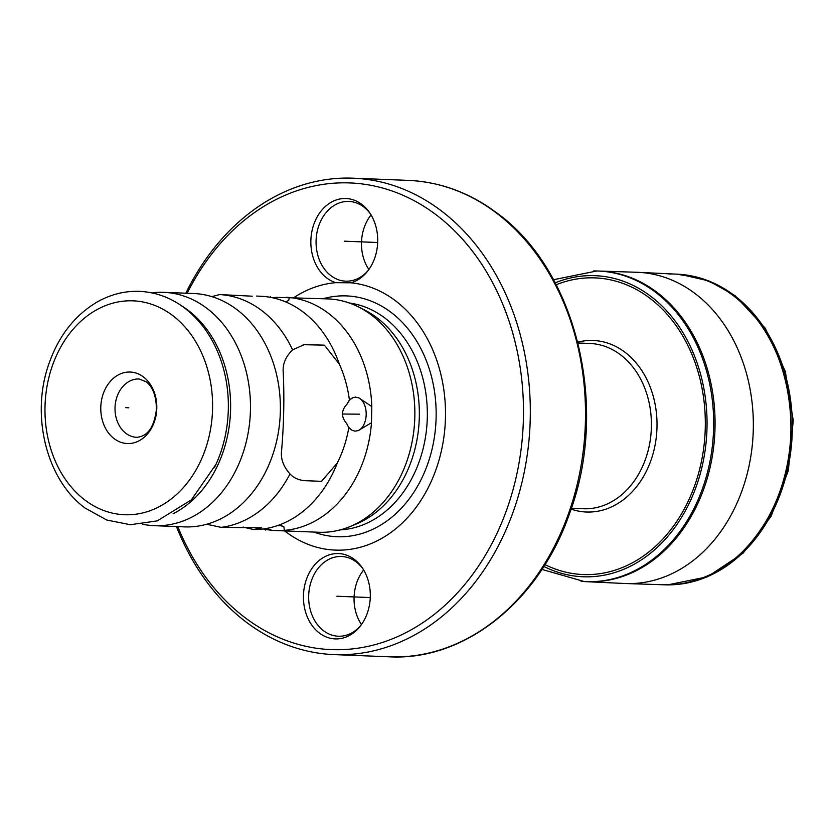 <?xml version="1.0" encoding="UTF-8"?>
<svg xmlns="http://www.w3.org/2000/svg" width="835" height="835" viewBox="0 0 835 835"><rect width="100%" height="100%" fill="white"/><g stroke="black" fill="none" stroke-linecap="round" stroke-linejoin="round"><path stroke-width="1.25" d="M408.367 180.391C440.421 181.853 470.095 192.843 497.389 213.353C576.693 270.655 609.373 407.104 569.731 513.045C539.598 601.033 464.834 661.038 389.298 656.811A238.403 186.57 92.3 0 0 577.131 484.676A238.403 186.57 92.3 0 0 496.449 213.029A238.403 186.57 92.3 0 0 408.367 180.391L353.195 178.189A238.403 186.57 -87.7 0 1 441.266 210.827A238.403 186.57 92.3 0 1 521.948 482.463A238.403 186.57 92.3 0 1 334.115 654.609A238.403 186.57 92.3 0 1 246.043 621.971A238.403 186.57 -87.7 0 1 176.456 526.561M353.195 178.189A238.403 186.57 -87.7 0 0 185.798 293.21M177.803 526.614A233.539 182.771 -87.7 0 0 245.01 617.649A233.539 182.771 92.3 0 0 496.491 534.4A233.539 182.771 92.3 0 0 436.246 214.898A233.539 182.771 -87.7 0 0 187.144 293.273M372.786 262.785A42.7 33.421 92.3 0 1 367.348 271.5A42.7 33.421 92.3 0 1 351.086 282.804L335.753 282.668A42.7 33.421 92.3 0 1 315.787 219.584A42.7 33.421 92.3 0 1 369.696 212.8A42.7 33.421 92.3 0 1 372.786 262.785M335.753 282.668A133.944 104.824 -87.7 0 0 293.983 297.542M284.641 530.893A133.944 104.824 -87.7 0 0 285.789 531.77A133.944 104.824 92.3 0 0 430.025 484.018A133.944 104.824 92.3 0 0 395.477 300.777A133.944 104.824 -87.7 0 0 351.086 282.804M365.375 617.827A42.7 33.421 92.3 0 1 359.937 626.553A42.7 33.421 92.3 0 1 315.849 629.955A42.7 33.421 92.3 0 1 308.365 574.637A42.7 33.421 92.3 0 1 362.286 567.852A42.7 33.421 92.3 0 1 365.375 617.827M368.11 270.54A39.892 31.219 92.3 0 1 345.721 281.165A39.892 31.219 92.3 0 1 320.682 221.118A39.892 31.219 -87.7 0 1 348.905 201.433A39.892 31.219 -87.7 0 1 370.375 213.823M358.601 306.967A116.764 91.38 -87.7 0 1 371.251 314.899A116.764 91.38 92.3 0 1 414.108 428.303A116.764 91.38 92.3 0 1 349.802 526.676L355.919 524.171A113.852 89.094 92.3 0 0 418.617 428.251A113.852 89.094 92.3 0 0 376.836 317.686A113.852 89.094 -87.7 0 0 364.498 309.952L358.601 306.967A116.764 91.38 -87.7 0 0 328.113 298.909L276.552 297.364A116.764 91.38 -87.7 0 0 272.627 297.782M349.802 526.676A116.764 91.38 92.3 0 1 318.772 532.26L276.802 530.58L284.37 530.371A116.764 91.38 -87.7 0 0 371.471 422.771L371.805 406.572A116.764 91.38 -87.7 0 0 328.27 313.177A116.764 91.38 -87.7 0 0 289.234 297.469L286.144 297.229M163.723 292.333L193.626 293.523A116.764 91.38 -87.7 0 1 236.764 309.514A116.764 91.38 -87.7 0 1 239.332 311.528A116.764 91.38 -87.7 0 1 231.274 512.586A116.764 91.38 -87.7 0 1 184.285 526.875L154.381 525.685A116.764 91.38 92.3 0 0 246.377 441.371A116.764 91.38 92.3 0 0 206.861 308.313A116.764 91.38 -87.7 0 0 163.723 292.333A116.764 91.38 -87.7 0 0 151.73 292.855M211.798 296.613L219.678 294.578A116.764 91.38 -87.7 0 1 261.689 310.516A116.764 91.38 -87.7 0 1 292.594 349.844C285.549 356.775 282.439 364.31 283.242 372.441C284.401 398.18 283.858 424.117 281.625 450.263C280.466 458.509 283.263 466.4 290.006 473.915A116.764 91.38 -87.7 0 1 221.171 527.355L206.683 524.244M256.658 296.049L264.309 296.477A116.764 91.38 92.3 0 1 305.902 314.2A116.764 91.38 92.3 0 1 339.386 364.217L324.377 345.158L304.337 344.605L292.594 349.844M219.678 294.578L252.201 296.195M290.006 473.915C293.555 477.85 298.512 480.104 304.89 480.678L321.527 481.336L337.319 462.976C342.663 452.413 346.504 440.671 348.832 427.729L352.266 430.359L355.188 431.163M221.171 527.355L261.689 527.793L253.579 529.547L243.048 527.073M337.319 462.976A116.764 91.38 -87.7 0 1 297.855 515.247A116.764 91.38 -87.7 0 1 259.445 529.369L253.579 529.547M263.369 528.952A116.764 91.38 -87.7 0 0 271.688 530.256L276.802 530.58M154.381 525.685A116.764 91.38 92.3 0 1 142.472 524.203M276.552 297.364L274.057 298.116M354.979 431.163L358.215 430.599L371.471 422.771M284.37 530.371L283.879 526.833L278.994 525.027M285.518 301.852L288.753 300.517L289.234 297.469M371.805 406.572L358.904 397.919L355.491 397.105M355.689 397.116L352.954 397.679L349.416 399.944C347.621 386.897 344.27 374.988 339.386 364.217M266.574 528.44L271.688 530.256M143.432 376.94A35.78 28.004 92.3 0 1 152.669 425.892A35.78 28.004 92.3 0 1 114.134 438.646A35.78 28.004 92.3 0 1 104.907 389.695A35.78 28.004 92.3 0 1 143.432 376.94M281.98 525.643L277.324 525.664M347.109 424.483A17.024 10.594 90.5 0 0 352.266 430.359M349.416 399.944L347.12 404.015C341.118 410.402 340.983 416.915 346.713 423.564L348.832 427.729M352.954 397.679A17.024 10.594 90.5 0 0 347.266 403.702M358.904 397.919A17.024 10.594 -89.5 0 1 366.179 414.557A17.024 10.594 -89.5 0 1 358.215 430.599M324.377 345.158L305.579 344.73A29.194 28.995 83.6 0 0 303.136 344.782M371.053 214.929A39.892 31.219 -87.7 0 0 366.085 222.945A39.892 31.219 92.3 0 0 368.872 269.496M360.689 625.582A39.892 31.219 92.3 0 1 338.3 636.218A39.892 31.219 92.3 0 1 313.271 576.171A39.892 31.219 -87.7 0 1 341.494 556.486A39.892 31.219 -87.7 0 1 362.964 568.875M363.642 569.971A39.892 31.219 -87.7 0 0 358.664 577.987A39.892 31.219 92.3 0 0 361.451 624.549M676.83 274.172L697.841 277.658C710.324 281.197 722.056 287.104 733.015 295.392C791.841 337.1 809.522 445.817 768.941 516.28C746.553 555.776 716.545 578.373 678.897 584.082L664.399 584.803A155.446 121.659 92.3 0 0 785.725 471.681A155.446 121.659 92.3 0 0 732.921 295.381A155.446 121.659 -87.7 0 0 676.83 274.172A155.446 121.659 -87.7 0 0 676.715 274.162A155.446 121.659 -87.7 0 0 676.517 274.151M665.85 584.844A155.435 121.639 92.3 0 0 668.908 584.865A155.435 121.639 92.3 0 0 787.53 469.802A155.435 121.639 92.3 0 0 734.278 295.454A155.435 121.639 -87.7 0 0 681.329 274.464A155.435 121.639 -87.7 0 0 678.281 274.245M555.191 282.835A150.665 117.912 -87.7 0 1 650.768 296.3A150.665 117.912 92.3 0 1 694.156 492.024A150.665 117.912 92.3 0 1 543.835 566.443M581.108 581.348A155.435 121.639 92.3 0 0 584.364 581.577A155.435 121.639 92.3 0 0 708.007 470.262A155.435 121.639 92.3 0 0 655.621 292.313A155.435 121.639 -87.7 0 0 596.806 270.978A155.435 121.639 -87.7 0 0 593.539 270.958M128.788 407.793L125.761 407.668M270.425 297.344L270.436 296.634M265.593 528.618L265.561 530.1M342.58 414.024L359.394 414.17M344.291 241.179L377.681 242.515M336.87 596.232L370.26 597.568M571.38 508.285L583.352 508.765A82.707 64.733 -87.7 0 0 648.513 449.042A82.707 64.733 -87.7 0 0 620.52 354.802A82.707 64.733 -87.7 0 0 589.969 343.477L577.997 342.997M313.866 532.062A120.501 94.303 92.3 0 0 427.75 463.863A120.501 94.303 92.3 0 0 391.145 312.415A120.501 94.303 -87.7 0 0 323.208 298.711M349.301 302.99A113.852 89.094 -87.7 0 1 384.82 318.01A113.852 89.094 92.3 0 1 424.264 443.677A113.852 89.094 92.3 0 1 340.221 529.891M139.038 378.986A29.194 22.848 -87.7 0 0 116.034 400.069A29.194 22.848 -87.7 0 0 125.918 433.334A29.194 22.848 92.3 0 0 136.7 437.321C149.267 436.141 154.339 424.973 156.448 409.359C156.228 395.967 152.753 386.751 146.031 381.71L139.038 378.986M172.615 315.494A107.037 83.771 92.3 0 1 200.223 461.932A107.037 83.771 92.3 0 1 84.961 500.092A107.037 83.771 -87.7 0 1 57.344 353.654A107.037 83.771 -87.7 0 1 172.615 315.494M216.046 464.229L191.392 499.841L157.304 520.863L130.385 524.724L106.776 520.028L85.139 508.087C46.791 480.146 30.832 416.414 48.357 365.417C58.043 336.714 74.294 315.588 97.111 302.03C110.564 294.4 124.697 290.841 139.508 291.363C155.821 292.125 170.831 297.667 184.545 307.979C200.619 320.4 212.539 337.236 220.283 358.518A114.99 89.992 92.3 0 1 216.046 464.229A114.99 89.992 92.3 0 1 214.491 467.558M173.106 513.744A113.612 88.907 92.3 0 0 230.23 416.79A113.612 88.907 92.3 0 0 188.188 310.349A113.612 88.907 -87.7 0 0 181.435 305.735M305.579 344.73L307.729 344.49M577.778 342.152A85.838 67.176 -87.7 0 1 624.956 352.234A85.838 67.176 92.3 0 1 651.29 459.386A85.838 67.176 92.3 0 1 571.098 509.12M544.994 564.617A148.442 116.18 92.3 0 0 692.737 490.761A148.442 116.18 92.3 0 0 649.87 298.22A148.442 116.18 -87.7 0 0 556.193 284.745M594.833 270.958L598.215 271.02A155.446 121.659 -87.7 0 1 656.999 292.344A155.446 121.659 92.3 0 1 709.406 470.303A155.446 121.659 92.3 0 1 585.773 581.651L582.423 581.452M664.295 584.803L625.279 583.519A155.727 121.879 92.3 0 0 747.889 471.013A155.727 121.879 92.3 0 0 695.169 293.628A155.727 121.879 -87.7 0 0 637.742 272.314A155.727 121.879 -87.7 0 0 637.564 272.304L598.215 271.02M625.279 583.519A155.727 121.879 92.3 0 1 625.112 583.519L585.773 581.651M389.298 656.811L334.115 654.609M676.308 274.141L681.329 274.464M668.908 584.865L663.867 584.782M680.128 274.36L708.769 280.884L735.176 295.757L765.267 328.238L785.297 371.325L793.25 420.496L788.334 470.606L771.039 516.406L743.14 553.114L707.454 576.808L667.697 584.865M553.511 279.725L596.806 270.978M584.364 581.577L541.915 569.407M637.742 272.314L676.726 274.162M672.425 274.026L670.442 273.953M667.916 273.859L670.609 274.037"/></g></svg>
